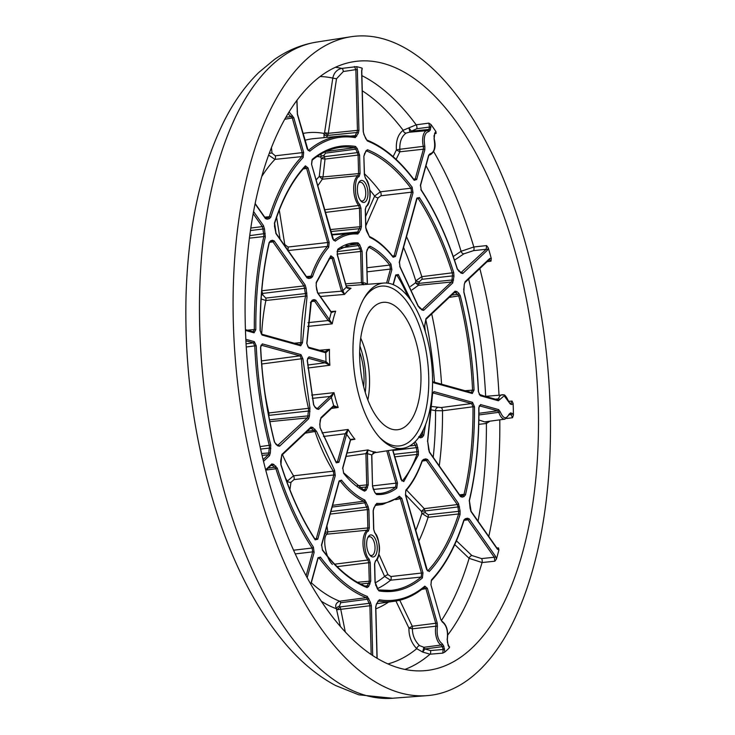 <?xml version="1.0" encoding="UTF-8"?>
<svg xmlns="http://www.w3.org/2000/svg" width="735" height="735" viewBox="0 0 735 735"><rect width="100%" height="100%" fill="white"/><g stroke="black" fill="none" stroke-linecap="round" stroke-linejoin="round"><path stroke-width="1.1" d="M363.66 284.794L362.925 282.635L362.107 251.287L359.81 244.902L358.083 242.899C350.907 242.394 344.145 244.516 337.797 249.257L337.144 254.42L346.341 286.825M383.22 38.845A331.687 155.094 -96.6 0 1 548.944 382.127A331.687 155.094 -96.6 0 1 426.925 695.65A331.687 155.094 -96.6 0 1 400.345 692.903A331.687 155.094 -96.6 0 1 235.044 355.712A331.687 155.094 -96.6 0 1 350.944 36.75A331.687 155.094 -96.6 0 1 383.22 38.845M359.654 352.138A39.258 18.357 -96.6 0 1 363.623 386.555M362.18 68.796L362.162 68.18A305.631 142.912 83.4 0 0 359.415 67.363A305.631 142.912 83.4 0 0 356.668 66.646L341.83 68.401C336.988 69.476 333.975 72.71 332.79 78.103L324.576 132.732L323.942 133.43L324.098 137.656M383.863 63.578A306.605 143.362 83.4 0 0 354.031 61.639A306.605 143.362 83.4 0 0 246.896 356.475A306.605 143.362 83.4 0 0 399.693 668.17A306.605 143.362 83.4 0 0 424.27 670.715A306.605 143.362 83.4 0 0 537.064 380.895A306.605 143.362 83.4 0 0 383.863 63.578M391.966 429.249A64.11 29.979 -96.6 0 1 360.223 366.471A64.11 29.979 -96.6 0 1 380.225 302.958A64.11 29.979 -96.6 0 1 388.659 302.838A64.11 29.979 -96.6 0 1 420.824 371.57A64.11 29.979 -96.6 0 1 394.842 429.773A64.11 29.979 -96.6 0 1 391.966 429.249M362.373 180.507A11.089 5.191 83.4 0 0 358.855 182.399A11.089 5.191 83.4 0 0 361.014 201.105A11.089 5.191 83.4 0 0 362.952 202.373A11.089 5.191 83.4 0 0 367.959 192.91A11.089 5.191 83.4 0 0 362.373 180.507M360.407 200.379A9.463 4.428 83.4 0 0 361.473 200.931A9.463 4.428 83.4 0 0 362.291 201.004A9.463 4.428 83.4 0 0 365.708 192A9.463 4.428 83.4 0 0 360.986 182.271A9.463 4.428 83.4 0 0 360.122 182.206A9.463 4.428 83.4 0 0 358.432 183.245M371.662 535.016A11.089 5.191 83.4 0 0 368.143 536.917A11.089 5.191 83.4 0 0 370.302 555.623A11.089 5.191 83.4 0 0 372.232 556.891A11.089 5.191 83.4 0 0 377.248 547.428A11.089 5.191 83.4 0 0 371.662 535.016M369.696 554.897A9.463 4.428 83.4 0 0 370.762 555.449A9.463 4.428 83.4 0 0 371.579 555.522A9.463 4.428 83.4 0 0 374.997 546.518A9.463 4.428 83.4 0 0 370.265 536.789A9.463 4.428 83.4 0 0 369.411 536.715A9.463 4.428 83.4 0 0 367.711 537.763M394.906 447.79A83.202 38.9 -96.6 0 1 380.408 438.262A83.202 38.9 -96.6 0 1 364.229 297.978A83.202 38.9 -96.6 0 1 383.946 283.039A83.202 38.9 -96.6 0 1 390.607 283.728A83.202 38.9 -96.6 0 1 432.079 368.308A83.202 38.9 -96.6 0 1 403 448.313A83.202 38.9 -96.6 0 1 394.906 447.79M363.485 299.283A80.418 37.604 -96.6 0 1 388.236 286.76A80.418 37.604 -96.6 0 1 428.725 376.724A80.418 37.604 -96.6 0 1 392.389 445.327A80.418 37.604 -96.6 0 1 379.379 437.15M373.27 452.668L374.712 452.2M444.822 652.092L443.775 646.12L442.231 643.796C438.069 640.507 436.452 634.81 437.389 626.707L437.233 623.069L427.366 588.303L424.839 586.144A1.112 0.937 -130.1 0 1 424.573 587.109L424.573 587.109A1.112 0.937 -130.1 0 1 424.15 587.293L425.96 588.836L435.827 623.602L435.928 626.202L412.39 628.802C412.445 635.279 414.816 640.874 419.501 645.578A2.784 1.69 -47.2 0 0 416.754 648.683L422.662 652.055L430.039 654.196L442.764 653.13L444.822 652.092A305.631 142.912 83.4 0 0 449.434 647.737L449.544 646.736L448.929 646.782M454.744 544.626L469.105 558.334L482.087 562.541L494.857 561.209L496.428 559.032A305.631 142.912 83.4 0 0 498.918 549.964L498.514 547.887L496.869 548.007M506.626 418.481L512.515 417.728L513.434 414.972A305.631 142.912 83.4 0 0 513.14 403.625L512.074 401.053L508.693 401.356M487.066 261.724L491.008 261.145L491.292 258.509A305.631 142.912 83.4 0 0 488.279 247.915L486.588 245.582L473.827 246.978L461.065 251.287L453.247 256.543M434.808 133.614L436.103 133.402L435.919 131.574A305.631 142.912 83.4 0 0 431.004 124.573L428.891 123.122L416.175 124.812L403.175 130.27C398.067 134.229 395.816 140.78 396.413 149.931L393.124 156.647M362.162 68.18L361.629 70.854L363.219 131.593L364.128 135.019L367.289 140.927C383.679 147.386 399.316 160.515 414.209 180.296L416.662 179.515L424.839 149.765L424.802 146.164C423.424 137.417 424.766 132.548 428.817 131.547L430.26 130.049L431.004 124.573M428.891 123.122L429.488 127.063A1.112 0.643 15.4 0 1 430.93 127.624M448.084 645.256L449.434 647.737M496.428 559.032L495.473 556.266A1.112 0.744 144.9 0 1 494.269 557.259L494.857 561.209M497.613 549.027L497.347 548.687A1.112 0.744 144.9 0 1 497.411 549.22L498.918 549.964M513.434 414.972L512.019 413.327A1.112 0.965 105.5 0 1 511.091 414.54L512.515 417.728M512.074 401.053L510.797 403.506A1.112 0.965 105.5 0 1 511.79 404.498L513.14 403.625M491.292 258.509L489.795 258.426A1.112 0.928 46.7 0 1 489.583 259.354L489.528 259.363M486.588 245.582L486.203 249.266A1.112 0.928 46.7 0 1 487.461 250.185L488.279 247.915M435.919 131.574L434.752 133.072A1.112 0.643 15.4 0 1 434.844 133.485L434.844 133.485A1.112 0.643 15.4 0 1 434.55 133.779M354.435 66.499L355.85 69.623L357.348 69.66L356.668 66.646M435.184 132.778L436.103 133.402M489.124 259.565L491.008 261.145M511.11 403.533L509.649 403.129A1.112 0.965 105.5 0 1 510.329 404.085L511.79 404.498M486.258 421.679A2.784 2.021 -129.2 0 0 486.405 423.489L489.923 421.183M498.514 547.887L497.659 549.017M449.544 646.736L449.085 646.965M444.574 648.95L443.168 649.483L442.764 653.13M410.387 132.199L411.398 131.124L428.827 129.479L429.488 127.063L416.837 128.735L411.398 131.124L408.945 128.019L409.974 132.171M409.156 132.245L406.078 133.099A2.784 2.104 58.6 0 1 403.175 130.27A296.334 138.566 83.4 0 0 362.281 90.8M285.933 117.278L291.271 116.571L292.374 118.234L302.241 152.999L301.892 156.583L274.918 159.385A234.685 109.735 83.4 0 0 261.816 176.428M247.401 330.19L254.338 329.546L253.07 331.834A1.112 0.965 105.5 0 1 253.382 331.862L253.382 331.862A1.112 0.965 105.5 0 1 254.062 332.817L255.835 329.629C255.569 296.04 258.729 265.197 265.307 237.074L264.49 228.971L263.479 225.636L253.612 211.57M245.913 340.792L253.364 342.859L254.76 345.882L246.253 346.993M293.531 550.212L312.145 548.034L312.687 551.866A1.112 0.643 15.4 0 1 314.13 552.426L313.367 547.07C299.044 525.222 287.017 498.927 277.306 468.177L273.595 464.299L271.84 463.932L265.629 469.784M318.374 557.589L319.21 558.104L318.044 558.288A1.112 0.643 -164.6 0 0 317.952 557.874L310.73 584.141M479.404 405.757L479.606 405.784A1.112 0.965 -74.5 0 0 480.543 404.572L478.779 407.769C479.036 441.349 475.876 472.201 469.298 500.314L470.124 508.418L471.126 511.762L497.411 549.22M430.26 130.049A1.112 0.643 15.4 0 0 428.827 129.479L427.798 130.545A12.284 5.742 83.4 0 0 427.145 130.536A12.284 5.742 83.4 0 0 423.378 146.623L423.397 149.205L415.22 178.945L414.347 180.02M307.662 365.038L325.026 362.787A1.112 0.965 -74.5 0 0 325.954 361.583L308.976 356.861L307.221 360.453L313.579 404.783L315.122 407.438L316.895 408.982L318.641 409.349L331.347 397.378A1.112 0.928 -133.3 0 0 330.098 396.459L312.311 398.352M307.836 358.046L308.038 358.064A1.112 0.965 -74.5 0 0 308.976 356.861M319.532 350.255L329.455 349.364A84.121 39.332 83.4 0 0 329.868 365.231L325.1 362.814A1.112 0.946 -76 0 0 326.009 361.602L325.724 352.745A1.112 0.965 -74.5 0 0 324.732 351.762M314.029 299.577A1.112 0.946 -127.2 0 1 313.726 300.578L313.726 300.578A1.112 0.946 -127.2 0 1 313.331 300.734L314.58 301.175L328.104 320.442A1.112 0.744 -35.1 0 0 329.308 319.449L315.784 300.183L314.029 299.577L312.311 300.146L310.887 301.975L306.78 343.401L308.746 348.022L325.78 352.763A1.112 0.946 -75.8 0 0 325.1 351.799L325.1 351.799A1.112 0.946 -75.8 0 0 325.072 351.799L308.066 347.067A1.112 0.965 105.5 0 1 308.746 348.022M328.104 320.442L328.168 320.534A1.112 0.726 -37.4 0 0 329.353 319.523L331.246 312.393A1.112 0.744 -35.1 0 0 331.182 311.87L317.658 292.603A1.112 0.744 144.9 0 1 317.722 293.127L331.292 312.467A1.112 0.726 -37.3 0 0 331.219 311.925L331.219 311.925A1.112 0.726 -37.3 0 0 331.2 311.897L331.182 311.87M330.226 256.901L332.146 258.334L333.552 257.801L330.86 255.798L316.289 282.304L316.197 286.025L317.722 293.127M328.958 258.793L332.146 258.334L341.426 291.051L342.841 290.518L333.552 257.801M337.016 251.636L359.957 248.797L360.609 251.251L361.427 282.497L365.056 283.012L367.298 284.298M388.154 283.205L391.884 269.644L390.946 264.04C384.249 255.67 377.275 249.725 370.017 246.216L368.382 247.282L366.388 252.472L367.289 283.857M368.694 247.337L369.034 247.41A1.112 0.946 -64.3 0 0 370.017 246.216M368.593 247.465L369.034 247.41A125.409 58.644 -96.6 0 1 389.77 265.078L390.441 269.074A1.112 0.643 15.4 0 1 391.884 269.644M396.128 274.798L397.084 275.496A1.112 0.698 -31.9 0 0 398.324 274.559L395.706 275.092L393.096 284.574M394.034 454.322L416.975 451.777L416.901 454.432A125.409 58.644 -96.6 0 1 402.458 480.708L402.017 480.984M386.785 450.84L396.055 483.501L395.586 487.186A1.112 0.946 53.1 0 1 396.808 488.132L397.47 482.978L388.282 450.61M371.69 455.038L372.498 486.101L374.795 492.487L376.522 494.49C383.698 494.995 390.46 492.882 396.808 488.132M346.984 453.045L367.987 449.912A84.121 39.332 83.4 0 0 371.837 451.363A84.121 39.332 83.4 0 0 375.668 452.053L371.68 454.864L367.408 453.67L367.987 449.912L365.911 453.477L367.399 453.559M367.408 453.67L365.911 453.633L366.728 484.879L368.226 484.916L367.408 453.67M350.227 440.467A1.112 0.643 -164.6 0 0 350.521 440.173A1.112 0.643 -164.6 0 0 350.42 439.76L342.731 467.754L343.668 473.349C350.356 481.728 357.329 487.663 364.588 491.173L366.232 490.107L368.226 484.916M350.531 440.127A1.112 0.625 -162.4 0 0 350.54 440.09A1.112 0.625 -162.4 0 0 350.448 439.677L346.598 434.312A1.112 0.643 -164.6 0 0 345.165 433.751L323.455 436.471M345.165 433.751L337.466 461.736L336.648 462.802M333.019 406.758A1.112 0.928 -133.3 0 0 333.69 405.619L320.984 417.59L319.808 423.948L320.102 427.77L336.281 462.839L338.909 462.306L346.626 434.229A1.112 0.625 -162.4 0 0 345.202 433.622L348.105 429.46A84.121 39.332 83.4 0 0 354.968 439.254L350.448 439.677M451.63 295.139L457.721 294.34L458.824 296.131A222.971 104.26 -96.6 0 1 472.559 390.037L471.31 392.527A1.112 0.965 -74.5 0 1 471.622 392.554L432.979 381.805A1.112 0.965 105.5 0 1 433.659 382.77L472.302 393.51L474.057 390.037C472.577 357.77 467.974 326.303 460.248 295.654L458.704 293.146L456.821 291.547L455.066 291.179L426.006 318.577L424.619 325.807L424.848 330.125M432.75 392.784L432.952 392.812A1.112 0.965 -74.5 0 0 433.889 391.599L432.125 394.695L427.577 440.844L429.506 452.438L460.441 496.529L462.205 497.136L464.033 496.566L465.466 494.885C471.686 468.112 474.7 438.777 474.498 406.859L472.532 402.348L433.889 391.599M432.694 392.839L471.594 403.552L473 406.777L474.498 406.859M405.895 490.08L405.444 495.041L426.576 569.487L429.212 571.545C441.919 558.021 452.19 539.031 460.046 514.583L460.082 510.908L458.502 503.576L427.568 459.494L425.813 458.888L423.58 459.393L422.138 460.597C417.811 472.899 412.399 482.72 405.895 490.08A1.112 0.91 -138.4 0 1 405.748 490.925L405.748 490.925C412.363 483.446 417.847 473.496 422.212 461.084L422.441 460.634M423.58 459.393A1.112 0.974 -76.6 0 1 422.662 460.606A12.284 5.742 -96.6 0 0 423.691 460.661A12.284 5.742 -96.6 0 0 425.106 460.046L426.364 460.487L422.221 461.047M427.568 459.494A1.112 0.744 -35.1 0 1 426.364 460.487L457.299 504.568L458.015 506.948L424.968 510.972L425.335 512.635L428.147 514.739L458.649 511.339L458.622 513.967A222.971 104.26 -96.6 0 1 427.945 570.645L427.531 570.884M399.362 496.235A1.112 0.946 -127.7 0 1 399.068 497.228L399.068 497.228A1.112 0.946 -127.7 0 1 398.664 497.393L400.446 498.964L421.578 573.401L421.146 577.058A1.112 0.946 50.1 0 1 422.377 577.986L422.983 572.868L401.852 498.431L399.362 496.235C392.315 501.656 384.791 504.035 376.779 503.365L373.894 507.839L373.15 510.807L373.628 529.154L374.786 532.921C380.252 537.129 380.84 559.555 375.512 560.759L374.538 563.938L375.025 582.295L377.386 588.882L379.058 590.949C394.539 593.384 408.982 589.066 422.377 577.986M417.278 197.88L418.197 198.524A1.112 0.726 -33.3 0 0 419.419 197.559L416.846 198.165L399.335 261.862L400.06 267.163L418.096 306.173L421.908 309.968L423.663 310.335L452.723 282.929L453.945 276.378L453.715 272.639C444.454 243.423 433.025 218.405 419.419 197.559M416.91 198.707L418.197 198.524A222.971 104.26 -96.6 0 1 452.319 273.227L452.484 275.901L421.982 279.3L419.29 281.735L419.005 283.37L452.08 279.998L451.474 282.019A1.112 0.928 46.7 0 1 452.723 282.929M366.26 150.923L366.535 150.969A222.971 104.26 -96.6 0 1 410.957 188.206L411.591 192.157A1.112 0.643 15.4 0 1 413.024 192.726L412.142 187.186C397.966 168.444 383.091 155.967 367.5 149.765L365.92 150.932L363.862 156.289L364.349 174.645L365.497 178.412C370.964 182.62 371.552 205.047 366.232 206.25L365.258 209.429L365.736 227.776L366.646 231.203L369.815 237.359C377.909 241.172 385.673 247.805 393.106 257.25L395.513 256.414L413.024 192.726M412.142 187.186A1.112 0.772 -37 0 1 410.957 188.206L380.372 191.807L374.639 196.061A2.784 1.378 -155.7 0 0 378.112 197.853L381.006 195.767L411.591 192.157L394.079 255.853L393.004 256.68A1.112 0.781 141.9 0 1 393.106 257.25M311.548 164.217L311.962 160.368C320.736 153.082 330.024 148.764 339.846 147.432A222.971 104.26 -96.6 0 1 354.647 147.661L355.841 149.141L325.504 153.137L323.942 155.443L324.401 156.684L357.44 152.614L358.092 155.067L359.59 155.103L357.219 148.516L355.556 146.449C340.066 144.005 325.623 148.323 312.228 159.403L311.622 164.521L332.753 238.958L335.243 241.163C342.289 235.742 349.814 233.362 357.826 234.024L360.71 229.559L361.455 226.591L360.977 208.235L359.819 204.468C354.353 200.26 353.765 177.833 359.093 176.63L360.067 173.451L359.59 155.103M316.142 179.919L319.266 176.446L322.325 179.202L322.996 176.951L319.266 176.446L321.305 158.549L325.026 159.091L358.092 155.067L358.57 173.414L357.881 175.683L322.325 179.202L317.796 185.734M324.613 209.76L358.662 205.506L359.479 208.198L325.366 212.424M282.46 454.634A137.381 64.239 83.4 0 0 293.55 475.821L333.313 471.181L333.828 474.966A1.112 0.643 15.4 0 1 335.27 475.527L334.544 470.235L316.509 431.224L312.697 427.43L310.942 427.063L281.882 454.46L280.66 461.01L280.899 464.759C290.16 493.966 301.589 518.993 315.186 539.83L317.759 539.224L335.27 475.527M294.064 479.597A2.784 1.24 83.4 0 0 293.55 475.821L287.321 481.113A2.784 1.746 -171.6 0 0 290.977 482.289L294.064 479.597L333.828 474.966L316.316 538.654L315.499 539.72L315.14 539.334A1.112 0.726 146.7 0 1 315.186 539.83M330.897 511.542L366.728 507.132L367.371 509.575L330.19 514.105M324.888 533.38L327.121 534.161L327.792 531.91L367.858 527.923L367.16 530.201L327.121 534.161C321.994 536.789 325.706 558.462 332.413 564.452M334.691 564.168L367.941 560.015L368.768 562.716L370.265 562.753L369.108 558.977C363.641 554.778 363.053 532.351 368.373 531.148L369.347 527.969L368.869 509.612L367.959 506.185L364.79 500.039C356.705 496.217 348.932 489.593 341.499 480.139L339.092 480.975L321.581 544.672L322.463 550.203C336.639 568.945 351.523 581.422 367.105 587.623L368.685 586.457L370.743 581.1L370.265 562.753M339.524 480.69L340.323 481.168L339.202 481.324M304.74 166.974L306.624 168.444L308.029 167.911L305.392 165.853C292.695 179.377 282.415 198.358 274.559 222.815L274.522 226.481L276.103 233.813L307.037 277.894L308.801 278.51L311.024 278.005L312.467 276.792C316.794 264.49 322.215 254.668 328.71 247.318L329.161 242.348L308.029 167.911M303.215 168.921L306.624 168.444L327.755 242.881L327.433 246.427L287.651 250.571M270.581 240.823A1.112 0.983 -85.2 0 1 269.699 242.045A12.284 5.742 -96.6 0 0 270.287 242.026A12.284 5.742 -96.6 0 0 271.702 241.42L272.961 241.852A1.112 0.744 -35.1 0 0 274.164 240.869L272.409 240.262L270.581 240.823L269.148 242.504C262.919 269.276 259.905 298.621 260.107 330.539L262.073 335.05L300.716 345.799L302.489 342.694L307.037 296.545L306.109 288.285L305.098 284.95L274.164 240.869M294.239 343.217L300.992 342.593L299.733 344.807A1.112 0.965 -74.5 0 1 300.036 344.834L261.394 334.085A1.112 0.965 105.5 0 1 262.073 335.05M261.173 345.064L261.375 345.092A1.112 0.965 -74.5 0 0 262.312 343.879L260.548 347.352C262.027 379.627 266.63 411.085 274.357 441.735L275.901 444.243L277.793 445.851L279.539 446.219L308.608 418.812L309.453 416.001L309.959 408.136L302.903 358.763L300.955 354.628L262.312 343.879M261.118 345.128L300.018 355.841L301.414 358.79L261.715 363.99M460.974 272.602L486.203 249.266L473.496 250.663L463.914 253.823A2.784 1.994 56.3 0 1 461.065 251.287A296.334 138.566 83.4 0 0 425.988 165.706M483.538 395.862L479.22 394.318M478.77 424.334L486.405 423.489A296.334 138.566 83.4 0 1 478.044 521.179M456.435 540.813L471.806 555.485L481.563 558.582A2.784 1.213 -95.9 0 1 482.087 562.541A305.098 142.663 83.4 0 1 447.78 634.994M419.501 645.578L423.875 647.296L422.662 652.055L424.959 648.95L430.499 650.548L443.168 649.483L442.369 646.653L443.775 646.12M395.926 601.028L408.936 628.085C408.779 636.115 411.379 642.978 416.754 648.683A296.334 138.566 83.4 0 1 387.905 663.925M372.691 655.565L371.386 605.796L370.477 602.369L367.325 596.462C350.926 590.003 335.289 576.883 320.396 557.093A1.112 0.772 -36.8 0 1 319.21 558.104A234.153 109.487 83.4 0 0 366.361 597.665L367.445 599.236L340.673 602.728L339.552 606.109A2.784 1.406 -33.6 0 0 336.382 608.736L340.415 626.606M336.501 78.792L328.297 133.32L324.576 132.732L327.782 135.415L328.297 133.32L357.449 130.361L355.85 69.623L343.309 71.525L336.501 78.792L332.79 78.103A296.334 138.566 83.4 0 0 320.166 76.532M406.078 133.099C401.641 136.37 399.555 141.763 399.831 149.269L396.413 149.931L399.849 151.805L396.137 159.385M271.454 147.726L272.023 153.073L275.267 155.802L303.656 152.476L293.789 117.71L289.103 111.977M478.862 419.979L484.65 421.899L504.954 419.143A12.284 5.742 83.4 0 1 498.799 412.326L478.926 414.935M429.093 154.929L428.753 155.627A1.112 0.643 -164.6 0 0 428.661 155.214L420.484 184.963L421.247 190.319C435.57 212.167 447.587 238.471 457.299 269.212L461.01 273.098L462.765 273.466L487.461 250.185M331.393 397.332A1.112 0.91 -131.2 0 0 330.162 396.404L334.002 392.665A84.121 39.332 83.4 0 0 338.21 407.475L333.69 405.619L331.347 397.378L334.002 392.665L311.668 395.108M315.784 300.183A1.112 0.744 -35.1 0 1 314.58 301.175L311.208 301.635M341.426 291.051L342.868 290.619L346.516 286.999M361.427 282.497L362.925 282.635M362.107 251.287L337.2 254.099M345.634 283.82L361.436 282.644L362.621 284.647M390.946 264.04A1.112 0.79 -38.5 0 1 389.77 265.078L366.921 267.779M395.742 275.689L397.084 275.496A125.409 58.644 -96.6 0 1 407.806 296.324M409.56 446.007L415.679 445.254A1.112 0.744 -35.1 0 0 416.883 444.262L415.11 441.735M392.637 449.93L401.053 479.587L403.745 481.6A1.112 0.91 41 0 0 402.458 480.708L401.797 480.773M373.61 489.427L395.586 487.186A125.409 58.644 -96.6 0 1 380.17 493.451A125.409 58.644 -96.6 0 1 375.76 493.516M346.047 456.435L365.911 453.633M356.842 485.881L366.728 484.879L366.195 487.002L359.443 487.672M350.494 439.75L352.102 439.153L350.54 440.09L342.822 468.158A1.112 0.643 -164.6 0 0 342.731 467.754M333.488 406.529A1.112 0.91 -131.3 0 0 333.506 406.51L333.506 406.51A1.112 0.91 -131.3 0 0 333.736 405.573M474.057 390.037L465.071 390.726M431.959 406.51L441.119 407.548L471.594 403.552A1.112 0.965 -74.5 0 0 472.532 402.348M439.254 465.898A222.365 103.975 83.4 0 0 442.525 410.773L473 406.777A222.971 104.26 -96.6 0 1 464.015 494.37A1.112 0.597 13.2 0 1 465.466 494.885M406.529 490.034L424.251 508.648L421.458 511.404L405.481 494.646M429.212 571.545A1.112 0.919 43.4 0 0 427.945 570.645L427.338 570.7M379.03 554.502L387.979 574.678L390.974 576.534L422.983 572.868M377.459 588.616A222.365 103.975 83.4 0 0 390.542 580.2L421.146 577.058A222.971 104.26 -96.6 0 1 390.928 590.407A222.971 104.26 -96.6 0 1 378.461 590.021M398.995 497.255L382.577 504.43A136.6 63.871 83.4 0 1 375.897 504.587L375.897 504.587A1.112 0.983 -85 0 0 376.779 503.365M410.534 286.411L415.477 282.846L418.399 285.327L412.069 289.902M421.872 309.463L422.414 309.417A1.112 0.928 46.7 0 1 423.663 310.335M378.112 197.853L365.819 225.82M330.236 229.568L361.455 226.591M316.509 431.224L305.245 433.154M290.977 482.289L289.912 489.73M332.597 505.34L363.807 501.224A1.112 0.946 -64.9 0 0 364.79 500.039M279.291 210.118L284.748 244.461L287.973 247.033L329.161 242.348M306.421 276.59L311.052 276.149A1.112 0.707 19.3 0 1 312.467 276.792M261.779 290.766L303.895 285.943A1.112 0.744 -35.1 0 0 305.098 284.95M269.433 242.339L272.961 241.852L303.895 285.943L304.621 288.322L262.68 293.43L262.717 294.864L265.785 298.088L305.466 293.577L305.576 296.067L265.877 300.505A137.381 64.239 83.4 0 0 261.678 334.168M264.894 392.756A137.381 64.239 83.4 0 0 268.826 412.96L309.959 408.136M269.515 419.804L307.956 415.891L307.349 417.903L269.892 421.651M408.936 628.085L412.39 628.802L412.271 626.238L408.936 628.085M339.552 606.109L340.13 606.899L337.062 609.701L340.755 609.315L340.13 606.899L369.246 603.316A1.112 0.698 -32 0 0 370.477 602.369M311.318 582.754A234.685 109.735 83.4 0 0 339.598 601.202C335.95 602.902 334.875 605.41 336.382 608.736A241.245 112.804 83.4 0 1 321.223 601.184M265.785 470.363L271.628 464.851A1.112 0.928 -133.3 0 1 271.169 465.062L272.428 465.329L270.903 465.531M261.623 453.495L270.351 452.861L270.756 445.098C262.597 412.886 257.764 379.811 256.258 345.882L254.301 341.656L245.839 339.294M253.217 213.71L262.276 226.619L262.992 229.008L250.479 230.524M265.546 218.286L265.951 218.249A1.112 0.946 52.8 0 1 267.173 219.186L269.295 218.662L270.737 217.33C278.969 191.578 289.783 171.623 303.16 157.483L303.656 152.476M272.023 153.073A2.784 1.02 -6.2 0 0 269.276 153.459M268.67 155.103L274.918 159.385A2.784 1.25 -95.9 0 0 275.267 155.802M296.857 100.53L297.372 114.32L307.239 149.086L309.766 151.254C323.832 139.521 339.01 134.964 355.308 137.601L358.193 133.366L358.937 130.407L357.449 130.361L356.916 132.484L327.782 135.415L327.24 135.993A2.784 1.994 39.5 0 1 323.942 133.43A241.245 112.804 83.4 0 0 302.958 133.458M424.802 146.164L399.831 149.269L399.849 151.805L423.397 149.205A1.112 0.643 15.4 0 1 424.839 149.765M249.771 235.623L265.206 233.537M256.258 345.882L254.76 345.882A234.153 109.487 83.4 0 0 269.332 445.575L269.387 448.093L260.613 449.057M268.183 468.103L274.817 467.221A1.112 0.965 -70.3 0 0 275.772 466.018M350.457 136.085L355.308 135.617A1.112 0.671 17 0 1 356.732 136.223M326.009 361.602L329.868 365.231L307.91 368.024M325.78 352.763L329.455 349.364L324.815 351.78M307.974 322.665L328.168 320.534L332.202 323.85L329.353 319.523M330.943 311.539L335.684 311.171A84.121 39.332 83.4 0 0 332.202 323.85L307.643 326.432M331.292 312.467L335.684 311.171L331.32 312.154M318.09 293.21L341.472 291.189L344.568 294.404L342.868 290.619M348.803 288.488L351.018 288.322A84.121 39.332 83.4 0 0 344.568 294.404L320.387 296.49M346.461 287.229L351.018 288.322L347.177 288.138M337.797 249.257A1.112 0.946 -126.9 0 1 337.484 250.267L351.44 244.286A125.409 58.644 -96.6 0 1 357.21 244.121L358.432 245.545L341.187 247.833M419.143 436.893L419.354 436.875A1.112 0.946 52.8 0 1 420.576 437.812L422.294 437.242L423.727 435.423L425.638 424.361M413.97 442.81L416.396 447.633L392.94 450.481M362.805 489.639L364.826 489.446A1.112 0.726 20.3 0 1 366.232 490.107M352.083 439.153L354.968 439.254L350.613 439.934M322.086 432.887L348.105 429.46L346.626 434.229M333.525 406.492L320.772 418.518A1.112 0.928 -133.3 0 0 320.984 417.59M333.084 406.694L338.21 407.475L331.439 408.458M434.468 382.218A217.698 101.797 83.4 0 0 425.785 319.504L454.855 292.098A1.112 0.928 -133.3 0 1 454.395 292.31L455.645 292.576L454.129 292.778M460.569 496.235L460.974 496.189A1.112 0.946 52.8 0 1 462.205 497.136M441.119 407.548A2.784 1.25 -97.5 0 1 442.525 410.773L435.552 410.654A2.784 2.177 100.3 0 1 437.637 407.558M433.209 457.289A217.698 101.797 83.4 0 0 435.552 410.654L431.776 409.965M415.679 530.596A217.698 101.797 83.4 0 0 421.862 513.434L421.458 511.404L424.968 510.972L424.251 508.648L457.299 504.568A1.112 0.744 -35.1 0 0 458.502 503.576M425.335 512.635L421.862 513.434L428.101 517.302L458.622 513.967A1.112 0.68 17.7 0 1 460.046 514.583M390.974 576.534A2.784 1.25 -95.8 0 1 390.542 580.2L384.598 576.424A2.784 0.597 155.7 0 1 387.979 574.678M375.19 582.901A217.698 101.797 83.4 0 0 384.598 576.424L377.128 559.629M453.715 272.639L421.807 276.663L415.771 280.853L415.477 282.846L419.005 283.37L418.399 285.327L451.474 282.019L422.046 309.61M365.58 216.531L374.639 196.061A217.698 101.797 83.4 0 0 370.008 190.218M331.632 234.502L357.77 231.994A1.112 0.661 16.1 0 1 359.204 232.572M321.232 153.881L320.699 157.033L321.305 158.549L324.401 156.684L325.026 159.091L322.996 176.951L360.067 173.451M360.977 208.235L359.479 208.198L359.966 226.555L359.433 228.668L330.796 231.553M307.212 431.298L314.038 430.388A1.112 0.965 -72.4 0 0 314.984 429.185M287.119 482.463L287.321 481.113A143.591 67.142 -96.6 0 1 285.603 478.301M281.882 454.46A1.112 0.928 -133.3 0 1 281.67 455.388L310.73 427.981A1.112 0.928 -133.3 0 1 310.271 428.193L311.53 428.459L310.005 428.67M341.499 480.139A1.112 0.781 141.9 0 1 340.323 481.168A136.6 63.871 83.4 0 0 363.807 501.224L364.863 502.823L332.119 507.086M326.946 525.911L327.792 531.91L325.201 532.259M337.126 566.63L368.768 562.716L369.246 581.063L368.713 583.186L360.545 584.003M364.918 586.034L367.27 585.813A1.112 0.707 19.4 0 1 368.685 586.457M283.921 244.516A2.784 0.956 170.3 0 1 284.748 244.461M280.063 239.013L276.617 217.349M307.166 277.6L307.57 277.564A1.112 0.946 52.8 0 1 308.801 278.51M261.55 293.458L262.68 293.43L261.743 291.143M261.155 298.961L265.877 300.505A2.784 1.259 83.6 0 0 265.785 298.088M302.903 358.763L301.414 358.79A136.6 63.871 83.4 0 0 308.525 408.568L308.544 411.03L268.863 415.367A2.784 1.259 83.7 0 0 268.826 412.96L268.211 413.061M327.24 135.993L326.809 137.399M419.29 281.735A2.784 0.818 11 0 1 415.771 280.853A217.698 101.797 83.4 0 0 403.533 247.364M323.942 155.443A2.784 1.608 -18.8 0 0 320.699 157.033A217.698 101.797 83.4 0 0 317.033 156.518M261.44 294.928L262.717 294.864M366.039 695.512A330.327 154.46 -96.6 0 1 201.418 359.7A330.327 154.46 -96.6 0 1 316.84 42.051C301.543 44.532 287.367 50.375 274.302 59.581L258.757 72.499C244.939 86.069 233.096 102.863 223.229 122.874C200.563 169.684 188.169 227.115 186.056 295.148C184.2 372.516 195.005 446.797 218.47 517.982C235.503 568.513 257.369 609.921 284.077 642.206C299.77 661.059 316.914 675.483 335.5 685.479L358.708 694.805L392.518 698.25A330.327 154.46 -96.6 0 1 366.039 695.512M365.258 392.444A50.991 23.842 83.4 0 0 359.902 346.038M360.71 338.109A54.693 25.569 -96.6 0 1 367.849 399.987M489.795 258.426L465.108 281.707L464.254 284.528L463.849 292.291C472.008 324.512 476.84 357.577 478.347 391.516L480.313 395.742L498.358 400.759L504.173 395.825L510.329 404.085M343.309 71.525A2.784 1.24 81.4 0 0 341.83 68.401A305.098 142.663 83.4 0 0 335.472 67.289M503.181 394.842A12.284 5.742 83.4 0 0 502.143 394.741A12.284 5.742 83.4 0 0 498.44 398.857A1.112 0.689 18.1 0 1 499.864 399.482M495.362 399.151L498.44 398.857L497.365 399.776A1.112 0.965 105.5 0 1 498.358 400.759M404.911 669.429A305.098 142.663 83.4 0 0 430.039 654.196A2.784 1.231 85.2 0 0 430.499 650.548M488.775 536.476A305.098 142.663 83.4 0 0 499.782 419.85M499.001 395.044A305.098 142.663 83.4 0 0 479.826 268.551M473.496 250.663A2.784 1.204 83.7 0 0 473.827 246.978A305.098 142.663 83.4 0 0 433.687 151.612M416.837 128.735A2.784 1.213 82.4 0 0 416.175 124.812A305.098 142.663 83.4 0 0 361.886 75.631M255.118 203.898L265.418 218.58L267.173 219.186M245.462 330.428L254.062 332.817M263.498 461.35L269.506 455.682L270.351 452.861M307.156 577.765L314.13 552.426M320.396 557.093L317.952 557.874M424.839 586.144C410.773 597.877 395.595 602.424 379.306 599.797L376.412 604.023L375.668 606.991L377.009 658.275M495.473 556.266L469.187 518.809L467.432 518.203L465.31 518.726L463.868 520.058C455.636 545.82 444.822 565.766 431.445 579.906L430.958 584.922L440.825 619.688L442.36 622.012C446.531 625.301 448.148 630.997 447.211 639.101L448.166 645.569M512.019 413.327L510.559 412.923L509.052 414.2C506.259 419.648 503.3 418.831 500.186 411.729L498.587 409.588L480.543 404.572M434.752 133.072L434.119 139.099C435.497 147.836 434.155 152.715 430.104 153.716L428.661 155.214M358.937 130.407L357.348 69.66M411.435 301.212L398.324 274.559M418.821 437.206L420.576 437.812M403.745 481.6L418.316 455.084L418.417 451.363L416.883 444.262M432.566 381.759L433.659 382.77M485.66 396.312A296.334 138.566 83.4 0 0 468.645 279.098M509.089 414.788L511.091 414.54L509.621 414.127A1.112 0.965 -74.5 0 0 510.559 412.923M481.563 558.582L494.269 557.259L467.984 519.801A1.112 0.744 -35.1 0 0 469.187 518.809M441.386 620.606A296.334 138.566 83.4 0 0 469.105 558.334A2.784 1.553 133.3 0 1 471.806 555.485M288.175 113.484A12.284 5.742 83.4 0 0 291.271 116.571A1.112 0.956 -67.5 0 0 292.245 115.377M284.831 119.235L293.789 117.71M264.719 217.156L269.313 216.715A234.153 109.487 83.4 0 1 301.892 156.583A1.112 0.919 43.6 0 1 303.16 157.483M265.666 218.378L265.951 218.249A12.284 5.742 -96.6 0 1 267.476 217.624A12.284 5.742 -96.6 0 1 268.284 217.67L269.313 216.715A1.112 0.68 17.6 0 1 270.737 217.33M268.284 217.67A1.112 0.974 101.2 0 1 269.295 218.662M265.611 218.387L265.353 218.056A1.112 0.744 144.9 0 1 265.418 218.58M250.846 228.034L262.276 226.619A1.112 0.744 -35.1 0 0 263.479 225.636M265.307 237.074A1.112 0.606 13.3 0 0 263.856 236.56L263.782 234.033A12.284 5.742 -96.6 0 1 262.992 229.008L264.49 228.971M249.441 238.158L263.856 236.56A234.153 109.487 83.4 0 0 254.338 329.546L255.835 329.629M246.069 343.815L253.364 342.859A1.112 0.965 -74.5 0 0 254.301 341.656M260.071 446.604L270.756 445.098M269.506 455.682A1.112 0.928 46.7 0 0 268.247 454.772L268.854 452.751A12.284 5.742 -96.6 0 1 269.387 448.093A1.112 0.616 13.8 0 1 270.838 448.626M262.064 455.388L268.247 454.772L263.075 459.641M271.564 464.86L271.638 464.842A1.112 0.928 -133.3 0 0 271.84 463.932M277.306 468.177L275.919 468.765L274.817 467.221A12.284 5.742 -96.6 0 1 272.428 465.329A1.112 0.79 -38.4 0 0 273.595 464.299M266.107 470.06L275.919 468.765A234.153 109.487 83.4 0 0 312.145 548.034A1.112 0.726 -33.4 0 0 313.367 547.07M295.204 553.905L312.687 551.866L306.1 575.817M317.75 558.591A1.112 0.643 -164.6 0 0 318.044 558.288L318.319 557.589M340.673 602.728A2.784 1.268 82.5 0 0 339.598 601.202L366.361 597.665A1.112 0.956 -68.8 0 0 367.325 596.462M371.386 605.796L369.898 605.759L369.246 603.316A12.284 5.742 -96.6 0 1 367.445 599.236L368.841 598.667M345.303 632.045L340.755 609.315L369.898 605.759L371.175 654.554M377.873 601.175A1.112 0.671 -163 0 1 377.955 601.616L376.274 604.868A1.112 0.91 -138.8 0 0 376.412 604.023M378.268 601L378.396 601.009A1.112 0.974 -80.5 0 0 379.306 599.797M378.24 601.028L378.396 601.009A234.153 109.487 83.4 0 0 394.171 601.294L377.147 603.6M421.66 589.442L427.366 588.303M399.757 600.229L412.271 626.238L437.233 623.069M442.231 643.796A1.112 0.956 -67.5 0 1 441.266 644.99L442.369 646.653L424.959 648.95L423.875 647.296L441.266 644.99A12.284 5.742 83.4 0 1 435.928 626.202A1.112 0.597 12.8 0 1 437.389 626.707M447.11 639.716A1.112 0.597 -167.2 0 0 447.321 639.459A1.112 0.597 -167.2 0 0 447.211 639.101M440.734 619.384L441.808 621.093A1.112 0.956 112.5 0 1 442.36 622.012M430.875 584.619L440.825 619.688M463.868 520.058A1.112 0.68 -162.4 0 1 463.95 520.509C455.691 546.399 444.794 566.492 431.27 580.797L430.958 584.922M431.27 580.797A1.112 0.919 -136.4 0 0 431.445 579.906M467.432 518.203A1.112 0.946 -127.2 0 1 467.129 519.204L467.129 519.204A1.112 0.946 -127.2 0 1 466.734 519.369A12.284 5.742 -96.6 0 1 465.31 519.976A12.284 5.742 -96.6 0 1 464.401 519.948A1.112 0.974 -78.8 0 0 465.31 518.726M466.734 519.369L467.984 519.801L464.005 520.343M470.712 511.009A1.112 0.744 144.9 0 1 471.062 511.229L471.062 511.229A1.112 0.744 144.9 0 1 471.126 511.762M469.187 500.939A1.112 0.606 -166.7 0 0 469.408 500.682A1.112 0.606 -166.7 0 0 469.298 500.314M479.358 405.821L497.659 410.801A1.112 0.965 -74.5 0 0 498.587 409.588M478.926 413.29L497.659 410.801L498.799 412.326L500.186 411.729M504.954 419.143L509.134 414.659A1.112 0.689 -161.9 0 0 509.052 414.2M497.678 399.794L479.633 394.778A1.112 0.965 105.5 0 1 480.313 395.742M463.794 292.034L463.95 292.135C472.136 324.42 476.978 357.568 478.485 391.58L478.347 391.516M463.656 289.406A1.112 0.616 -166.2 0 0 463.877 289.14L463.849 292.291M464.254 284.767L463.877 289.14A1.112 0.616 -166.2 0 0 463.767 288.763M465.108 281.707A1.112 0.928 -133.3 0 1 464.887 282.635L464.254 284.528M461.148 272.749L461.516 272.547A1.112 0.928 46.7 0 1 462.765 273.466M457.188 268.863L460.909 272.52A1.112 0.79 141.6 0 1 461.01 273.098M458.236 270.434L458.227 270.434A1.112 0.965 109.7 0 1 458.833 271.371M420.861 189.602A1.112 0.726 146.6 0 1 421.192 189.823C435.589 211.763 447.652 238.158 457.381 268.992L457.299 269.212M420.346 185.643A1.112 0.643 -164.6 0 0 420.576 185.367L421.192 189.823A1.112 0.726 146.6 0 1 421.247 190.319M428.468 155.93A1.112 0.643 -164.6 0 0 428.753 155.627L420.576 185.367A1.112 0.643 -164.6 0 0 420.484 184.963M434.063 138.851L434.22 138.943C436.195 146.807 434.771 152.145 429.957 154.938A12.284 5.742 83.4 0 1 429.203 154.938A1.112 0.974 -81.9 0 0 430.104 153.716M433.944 136.177A1.112 0.643 -164.6 0 0 434.183 135.901L434.119 139.099M435.12 132.787L434.183 135.901A1.112 0.643 -164.6 0 0 434.082 135.488M427.798 130.545A1.112 0.974 98.1 0 1 428.817 131.547M413.63 179.092L415.22 178.945A1.112 0.643 15.4 0 1 416.662 179.515M365.653 138.391L366.71 139.999C383.348 146.568 399.151 159.817 414.127 179.744L414.127 179.744A1.112 0.772 143.2 0 1 414.209 180.296M366.71 139.999L366.71 139.999A1.112 0.956 111.2 0 1 367.289 140.927M363.779 134.321A1.112 0.698 148 0 1 364.101 134.542L365.764 138.731M363.219 131.593L364.101 134.542A1.112 0.698 148 0 1 364.128 135.019M355.308 137.601A1.112 0.974 99.5 0 0 354.288 136.6L355.308 135.617A12.284 5.742 -96.6 0 1 356.916 132.484A1.112 0.91 41.2 0 1 358.193 133.366M354.288 136.6A234.153 109.487 83.4 0 0 340.525 136.085A234.153 109.487 83.4 0 0 308.535 150.326A1.112 0.937 49.9 0 1 309.766 151.254M297.115 111.297A1.112 0.597 -167.2 0 0 297.326 111.04A1.112 0.597 -167.2 0 0 297.225 110.682M330.098 396.459L317.391 408.43A1.112 0.928 46.7 0 1 318.641 409.349M316.978 408.632L316.785 408.403A1.112 0.79 141.6 0 1 316.895 408.982M316.785 408.403L314.644 406.556A1.112 0.937 117.1 0 1 315.122 407.438M307.79 358.101L325.026 362.787M310.418 302.673A1.112 0.57 -168.4 0 0 310.997 302.315L310.997 302.315A1.112 0.57 -168.4 0 0 310.887 301.975M313.331 300.734A12.284 5.742 -96.6 0 1 311.906 301.35A12.284 5.742 -96.6 0 1 311.438 301.368A1.112 0.983 -87.7 0 0 312.311 300.146M317.309 292.383A1.112 0.744 144.9 0 1 317.658 292.603L316.721 289.792M316.721 289.902L316.197 286.025M316.151 285.823L316.362 282.791A1.112 0.717 -160.4 0 0 316.289 282.304M316.096 283.085A1.112 0.717 -160.4 0 0 316.362 282.791L330.722 256.644A1.112 0.91 -139 0 0 330.86 255.798M345.964 245.628L357.21 244.121A1.112 0.983 -85.8 0 0 358.083 242.899M361.197 247.86A1.112 0.698 -32 0 1 359.957 248.797A12.284 5.742 -96.6 0 1 358.432 245.545L359.81 244.902M367.408 284.289L366.517 252.564L366.986 250.359A1.112 0.91 -138.8 0 0 367.132 249.514M366.986 250.359L368.446 247.787A1.112 0.726 -159.7 0 0 368.382 247.282M367.022 271.849L390.441 269.074L386.601 283.03M395.503 275.8A1.112 0.643 -164.6 0 0 395.798 275.496L395.798 275.496A1.112 0.643 -164.6 0 0 395.706 275.092M423.213 429.957A125.409 58.644 -96.6 0 1 422.267 434.945A1.112 0.57 11.6 0 1 423.727 435.423M420.328 435.12L422.267 434.945L421.247 436.241A1.112 0.983 92.3 0 1 422.294 437.242M418.757 436.682L419.354 436.875A12.284 5.742 -96.6 0 1 420.879 436.25A12.284 5.742 -96.6 0 1 421.247 436.241M418.417 451.363L416.975 451.777A12.284 5.742 -96.6 0 1 416.396 447.633L417.893 447.597M394.75 456.848L416.901 454.432A1.112 0.717 19.6 0 1 418.316 455.084M372.627 485.89L397.47 482.978M374.648 492.082L375.668 493.497A1.112 0.983 94.2 0 1 376.522 494.49M373.058 488.83A1.112 0.698 148 0 1 373.38 489.051L374.795 492.487M372.507 486.276L373.38 489.051A1.112 0.698 148 0 1 373.417 489.528M375.273 452.098L371.818 454.827L372.498 486.101M342.593 468.434A1.112 0.643 -164.6 0 0 342.822 468.158L343.557 472.77L364.091 490.282A1.112 0.946 115.7 0 0 363.65 490.208L364.826 489.446A12.284 5.742 -96.6 0 1 366.195 487.002A1.112 0.91 41.2 0 1 367.482 487.884M364.018 490.282L364.091 490.282A1.112 0.946 115.7 0 1 364.588 491.173M343.557 472.77A1.112 0.79 141.5 0 1 343.668 473.349M335.95 461.865L337.466 461.736A1.112 0.643 15.4 0 1 338.909 462.306M319.982 427.375L336.253 462.361A1.112 0.698 148.1 0 1 336.281 462.839M319.725 424.508A1.112 0.551 -169 0 0 319.918 424.27L320.102 427.77M320.138 420.65L319.918 424.27A1.112 0.551 -169 0 0 319.808 423.948M320.772 418.518L320.138 420.411M472.302 393.51A1.112 0.965 -74.5 0 0 471.622 392.554M424.499 326.469A1.112 0.625 -165.4 0 0 424.72 326.202A1.112 0.625 -165.4 0 0 424.619 325.807M425.381 331.825L424.72 326.202L425.785 319.504A1.112 0.928 -133.3 0 0 426.006 318.577M454.79 292.117L454.855 292.098A1.112 0.928 -133.3 0 0 455.066 291.179M458.704 293.146A1.112 0.946 -64.8 0 1 457.721 294.34A12.284 5.742 -96.6 0 1 455.645 292.576A1.112 0.79 -38.4 0 0 456.821 291.547M449.241 297.39L460.248 295.654M429.093 451.694A1.112 0.744 144.9 0 1 429.442 451.915L429.442 451.915A1.112 0.744 144.9 0 1 429.506 452.438M460.441 496.529A1.112 0.744 -35.1 0 0 460.376 495.996L429.442 451.915L428.496 449.103M427.485 441.432A1.112 0.57 -168.2 0 0 427.687 441.184A1.112 0.57 -168.2 0 0 427.577 440.844M459.531 494.793L464.015 494.37L462.986 495.574A1.112 0.983 94.8 0 1 464.033 496.566M460.689 496.327L460.974 496.189A12.284 5.742 -96.6 0 1 462.499 495.574A12.284 5.742 -96.6 0 1 462.986 495.574M422.212 461.084A1.112 0.707 -160.7 0 0 422.138 460.597M425.106 460.046A1.112 0.946 -127.2 0 0 425.501 459.889L425.501 459.889A1.112 0.946 -127.2 0 0 425.813 458.888M460.082 510.908L458.649 511.339A12.284 5.742 -96.6 0 1 458.015 506.948L459.513 506.911M401.852 498.431L395.605 499.635M390.928 590.407L378.259 589.957A1.112 0.974 99.3 0 1 379.058 590.949M375.576 585.023A1.112 0.698 148 0 1 375.897 585.244L375.897 585.244A1.112 0.698 148 0 1 375.934 585.721M378.259 589.957L375.153 582.377L374.675 564.021L375.19 561.779A1.112 0.956 -125.8 0 0 375.512 560.759M375.19 561.779C381.097 553.529 380.923 543.707 374.666 532.333L374.666 532.333A1.112 0.799 140.8 0 1 374.786 532.921M374.666 532.333L373.628 529.154M375.162 505.561A1.112 0.661 -163.9 0 0 375.493 505.239L373.757 508.684A1.112 0.91 -138.8 0 0 373.894 507.839M375.76 504.587L375.493 505.239A1.112 0.661 -163.9 0 0 375.401 504.816M416.653 198.882A1.112 0.643 -164.6 0 0 416.947 198.579L416.947 198.579A1.112 0.643 -164.6 0 0 416.846 198.165M399.335 261.862A1.112 0.643 15.4 0 1 399.436 262.276L399.436 262.276A1.112 0.643 15.4 0 1 399.197 262.542M453.568 280.108L452.08 279.998A12.284 5.742 -96.6 0 1 452.484 275.901A1.112 0.57 11.8 0 1 453.945 276.378M399.702 266.456A1.112 0.707 147.7 0 1 400.024 266.676L418.178 305.925L421.807 309.38A1.112 0.79 141.6 0 1 421.908 309.968M418.987 307.258L418.987 307.258A1.112 0.965 107.6 0 1 419.63 308.204M417.223 197.89L399.436 262.276L400.024 266.676A1.112 0.707 147.7 0 1 400.06 267.163M364.606 153.321A1.112 0.91 41.2 0 1 364.468 154.175L365.993 151.41A1.112 0.707 -160.6 0 0 365.92 150.932M364.468 154.175L363.862 156.289M366.186 151.015L366.535 150.969A1.112 0.956 -68.6 0 0 367.5 149.765M392.462 255.991L394.079 255.853A1.112 0.643 15.4 0 1 395.513 256.414M393.004 256.68C385.489 247.116 377.588 240.373 369.31 236.459L369.31 236.459A1.112 0.946 115.1 0 1 369.815 237.359M366.296 230.505A1.112 0.698 148 0 1 366.618 230.726L366.618 230.726A1.112 0.698 148 0 1 366.646 231.203M364.349 174.645L365.387 177.824C371.644 189.198 371.818 199.01 365.901 207.27L365.901 207.27A1.112 0.956 -125.8 0 0 366.232 206.25M365.387 177.824A1.112 0.799 140.8 0 1 365.497 178.412M363.871 156.463L364.487 174.728M357.826 234.024A1.112 0.983 -85 0 0 356.787 233.023A136.6 63.871 83.4 0 0 351.275 233.05A136.6 63.871 83.4 0 0 334.012 240.226A1.112 0.946 52.3 0 1 335.243 241.163M333.672 240.363L311.622 164.521M311.962 160.368A1.112 0.946 -129.9 0 0 312.228 159.403M325.844 151.511L354.647 147.661A1.112 0.974 -80.7 0 0 355.556 146.449M358.671 151.676A1.112 0.698 -32 0 1 357.44 152.614A12.284 5.742 -96.6 0 1 355.841 149.141L357.219 148.516M359.819 204.468A1.112 0.799 -39.2 0 1 358.662 205.506A16.74 7.828 83.4 0 1 353.7 189.327A16.74 7.828 83.4 0 1 357.881 175.683A1.112 0.956 54.2 0 1 359.093 176.63M356.787 233.023L357.77 231.994A12.284 5.742 -96.6 0 1 359.433 228.668A1.112 0.91 41.2 0 1 360.71 229.559M312.697 427.43A1.112 0.79 -38.4 0 1 311.53 428.459A12.284 5.742 -96.6 0 0 314.038 430.388L315.131 431.849A136.6 63.871 83.4 0 0 333.313 471.181A1.112 0.707 -32.3 0 0 334.544 470.235M314.782 538.792L316.316 538.654A1.112 0.643 15.4 0 1 317.759 539.224M280.568 461.598A1.112 0.57 -168.2 0 0 280.779 461.35A1.112 0.57 -168.2 0 0 280.66 461.01M310.666 428L310.73 427.981A1.112 0.928 -133.3 0 0 310.942 427.063M367.959 506.185A1.112 0.698 -32 0 1 366.728 507.132A12.284 5.742 -96.6 0 1 364.863 502.823L366.269 502.271M369.347 527.969L367.858 527.923L367.371 509.575L368.869 509.612M369.108 558.977A1.112 0.799 -39.2 0 1 367.941 560.015A16.74 7.828 83.4 0 1 362.989 543.836A16.74 7.828 83.4 0 1 367.16 530.201A1.112 0.956 54.2 0 1 368.373 531.148M357.339 582.267L370.743 581.1M321.443 545.352A1.112 0.643 -164.6 0 0 321.673 545.076L322.371 549.642C336.474 568.265 351.192 580.613 366.535 586.695L366.535 586.695A1.112 0.956 111.4 0 0 366.14 586.64L367.27 585.813A12.284 5.742 -96.6 0 1 368.713 583.186A1.112 0.91 41.2 0 1 369.999 584.068M366.453 586.686L366.535 586.695A1.112 0.956 111.4 0 1 367.105 587.623M322.371 549.642A1.112 0.772 143 0 1 322.463 550.203M338.899 481.682A1.112 0.643 -164.6 0 0 339.184 481.388L321.673 545.076A1.112 0.643 -164.6 0 0 321.581 544.672M339.46 480.69L339.184 481.388A1.112 0.643 -164.6 0 0 339.092 480.975M274.394 223.55A1.112 0.68 -162.3 0 0 274.559 222.815M275.689 233.059A1.112 0.744 144.9 0 1 276.038 233.289L274.642 223.265C282.47 198.928 292.659 180.084 305.227 166.726L305.227 166.726A1.112 0.919 -136.6 0 0 305.392 165.853M307.285 277.701L307.57 277.564A12.284 5.742 -96.6 0 1 309.095 276.948A12.284 5.742 -96.6 0 1 310.023 277.012L311.052 276.149A136.6 63.871 83.4 0 1 327.433 246.427A1.112 0.91 41.6 0 1 328.71 247.318M310.023 277.012A1.112 0.974 103.4 0 1 311.024 278.005M307.23 277.701L306.973 277.371A1.112 0.744 144.9 0 1 307.037 277.894M306.973 277.371L276.038 233.289A1.112 0.744 144.9 0 1 276.103 233.813M300.716 345.799A1.112 0.965 -74.5 0 0 300.036 344.834M261.403 334.085L260.245 330.64C260.043 298.805 263.038 269.543 269.249 242.872A1.112 0.597 -166.8 0 0 269.148 242.504M271.702 241.42A1.112 0.946 -127.2 0 0 272.106 241.264L272.106 241.264A1.112 0.946 -127.2 0 0 272.409 240.262M306.881 293.063L305.466 293.577A12.284 5.742 -96.6 0 1 304.621 288.322L306.109 288.285M302.489 342.694L300.992 342.593A136.6 63.871 83.4 0 1 305.576 296.067A1.112 0.57 11.8 0 1 307.037 296.545M274.293 441.487L275.404 443.352A1.112 0.946 115.2 0 1 275.901 444.243M277.793 445.851A1.112 0.79 -38.4 0 0 277.683 445.272L277.876 445.502M260.558 347.49L260.686 347.416C262.156 379.618 266.75 411.003 274.458 441.579L274.357 441.735M261.127 345.073L260.548 347.352M261.476 360.894L300.018 355.841A1.112 0.965 -74.5 0 0 300.955 354.628M309.453 416.001L307.956 415.891A12.284 5.742 -96.6 0 1 308.544 411.03A1.112 0.625 14.6 0 1 309.986 411.582M277.756 445.355L307.349 417.903A1.112 0.928 46.7 0 1 308.608 418.812M277.922 445.502L278.289 445.3A1.112 0.928 46.7 0 1 279.539 446.219M463.914 253.823L454.496 260.153M375.851 608.81A241.245 112.804 83.4 0 0 388.604 602.048M354.509 136.609L340.525 136.085L313.836 138.63A234.685 109.735 83.4 0 0 304.896 140.293M441.579 384.194A222.365 103.975 83.4 0 0 431.711 313.918M418.739 541.364A222.365 103.975 83.4 0 0 428.101 517.302A2.784 1.259 -96.2 0 0 428.147 514.739M421.982 279.3A2.784 1.259 -96.4 0 0 421.807 276.663A222.365 103.975 83.4 0 0 406.492 236.587M381.006 195.767A2.784 1.24 83.3 0 0 380.372 191.807A222.365 103.975 83.4 0 0 364.459 173.791M261.632 362.906A2.784 1.259 -97.5 0 1 261.807 363.981A137.381 64.239 83.4 0 0 262.101 368.584M324.824 151.989A2.784 1.277 -97.6 0 1 325.504 153.137M287.973 247.033A2.784 1.25 -96 0 1 287.89 250.176M485.284 396.349L503.484 394.87C504.605 394.309 506.378 396.597 508.813 401.723L509.649 403.129M392.518 698.25L426.925 695.65M403 448.313L372.921 452.999M316.84 42.051L350.944 36.75M363.356 131.675L361.767 70.937L362.208 68.713M441.808 621.093C446.623 624.621 448.46 630.74 447.321 639.459L447.459 642.546L449.149 646.975M409.092 132.254L428 130.554M268.532 217.679L265.206 217.845M265.353 218.056L255.183 203.567M253.382 331.862L245.444 329.647M310.868 584.389L318.044 558.288M377.147 658.349L375.805 607.073L376.274 604.868M377.955 601.616L378.213 601.009M424.508 587.127L424.573 587.109C415.091 595.074 404.957 599.806 394.171 601.294M463.95 520.509L464.198 519.939M467.047 519.232L464.107 520.141M497.347 548.687L471.062 511.229L469.408 500.682C476.004 472.476 479.174 441.533 478.917 407.87L479.358 405.766M509.134 414.659L509.364 414.108M478.485 391.58L479.633 394.778M464.887 282.635L489.583 259.354M296.968 100.392L297.473 114.127L308.158 150.491M314.644 406.556L313.68 404.645L307.359 360.499L307.79 358.046M311.337 301.378L306.908 343.521L308.066 347.067M313.643 300.606L311.337 301.423M349.989 288.488L346.552 287.045L337.236 254.227L337.484 250.267M393.28 284.656L396.073 274.807M421.366 436.241L419.501 436.388M392.784 449.912L401.962 480.993M375.668 493.497L380.17 493.451M432.566 381.346L432.979 381.805M428.634 449.149L427.687 441.184L432.694 392.784M463.142 495.565L460.229 495.785M427.485 570.884L405.536 494.857L405.748 490.925M422.313 460.845L425.427 459.908M373.766 529.237L373.288 510.889L373.757 508.684M365.993 151.41L366.214 150.923M369.31 236.459L365.874 227.859L365.396 209.512L365.901 207.27M356.944 233.023L331.751 234.906M315.14 539.334C301.598 518.598 290.215 493.663 280.981 464.538L281.67 455.388M310.299 277.031L306.826 277.159M269.249 242.872L269.561 242.045M269.543 242.127L272.023 241.282M275.404 443.352L277.683 445.272M429.957 154.938L428.983 155.067M382.577 504.43L375.447 505.395M332.385 312.237L331.219 311.925M383.946 283.039L346.222 285.887"/></g></svg>
